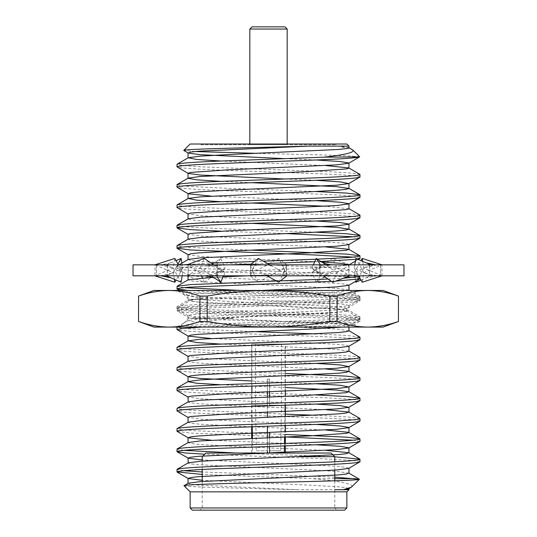<?xml version="1.0" encoding="UTF-8"?>
<svg xmlns="http://www.w3.org/2000/svg" width="537" height="537" viewBox="0 0 537 537"><rect width="100%" height="100%" fill="white"/><g stroke="black" fill="none" stroke-linecap="round" stroke-linejoin="round"><path stroke-width="0.4" stroke-dasharray="2.69 2.01" d="M383.103 290.47L367.744 290.47C357.528 290.577 347.305 292.443 337.082 296.068L329.825 296.068L329.825 321.482L337.082 321.482L337.082 296.068M329.825 296.068C309.426 292.45 288.987 290.584 268.5 290.47L367.744 290.47C377.967 290.577 388.191 292.443 398.414 296.068L398.481 296.068M232.937 318.253L190.514 318.253C197.247 319.374 238.817 320.274 279.529 321.341C320.428 322.301 354.286 323.341 354.319 324.281C355.964 325.207 325.482 326.221 285.939 327.08L241.039 327.08C298.31 324.945 361.743 323.032 360.032 320.978C358.797 319.851 343.539 318.716 314.266 317.589L222.734 314.199C193.461 313.071 178.203 311.937 176.968 310.809L176.968 308.265C178.203 309.399 193.461 310.527 222.734 311.655L314.266 315.044C343.539 316.179 358.797 317.307 360.032 318.434C358.797 319.569 343.539 320.696 314.266 321.824L180.009 327.08L180.835 326.288L197.918 322.321L232.937 318.253L215.854 318.253L307.661 314.199L336.33 312.507L344.244 311.614L346.821 310.809L334.887 308.99L200.67 302.331L192.756 301.438L190.353 300.438L196.931 299.297L205.866 299.297L188.715 299.297L183.869 294.451L203.939 299.297L190.179 299.297L190.179 300.639M346.647 310.608L360.032 318.434L359.884 321.153L354.272 324.395L357.118 327.08L179.459 327.08L180.835 326.288M189.675 318.246L176.968 310.809C178.203 309.681 193.461 308.547 222.734 307.419L314.266 304.029C343.539 302.902 358.797 301.767 360.032 300.639L360.032 298.095C358.797 299.223 343.539 300.358 314.266 301.485L222.734 304.875C193.461 306.009 178.203 307.137 176.968 308.265L190.353 300.438M215.854 318.253L190.333 318.253L202.013 316.629L334.887 310.084L346.647 308.466L360.032 300.639C358.797 299.512 343.539 298.377 314.266 297.25L222.734 293.86C193.461 292.725 178.203 291.598 176.968 290.47L203.187 290.47L314.266 294.706C343.539 295.833 358.797 296.968 360.032 298.095L353.346 294.236L357.118 290.47L191.615 290.47C185.258 291.86 182.674 293.182 183.869 294.451M184.473 294.894L176.968 290.47L191.615 290.47M138.519 321.482L138.519 296.068M285.939 327.08L357.118 327.08M188.715 318.253L180.257 326.704M205.866 299.297C248.195 297.585 356.266 295.867 353.346 294.236C356.534 292.947 298.619 291.739 246.06 290.47L357.118 290.47M203.187 290.47L246.06 290.47M346.647 308.466L344.244 307.466L336.33 306.573L229.339 301.485L196.931 299.297M188.715 299.297L203.939 299.297M153.897 327.08L383.103 327.08M241.039 327.08L187.037 327.08M398.414 296.068L398.481 321.482M199.918 296.068L199.918 321.482L207.175 321.482L207.175 296.068L199.918 296.068C189.695 292.443 179.472 290.577 169.256 290.47C159.033 290.577 148.809 292.443 138.586 296.068M199.918 321.482C189.695 325.107 179.472 326.973 169.256 327.08C159.033 326.973 148.809 325.107 138.586 321.482M329.825 321.482C309.426 325.1 288.987 326.966 268.5 327.08C248.054 326.986 227.614 325.12 207.175 321.482M153.897 290.47L268.5 290.47C248.054 290.564 227.614 292.43 207.175 296.068M398.414 321.482C388.191 325.107 377.967 326.973 367.744 327.08C357.528 326.973 347.305 325.107 337.082 321.482M360.958 280.052L366.16 277.817L380.659 275.206L380.599 264.842L382.002 264.842L376.45 264.842L380.659 265.453L380.599 275.823L369.483 275.206L369.657 264.842L335.216 264.842L348.99 265.453L348.721 275.823L319.737 275.206L320.072 264.842L268.5 264.842L286.583 265.453L286.208 275.823L286.805 275.823L250.417 275.206L250.792 264.842L201.784 264.842L188.01 265.453L188.279 275.823L186.977 275.823L201.784 275.823L160.55 275.823L156.341 275.206L156.401 264.842L154.998 264.842L160.55 264.842L156.341 265.453L156.401 275.823L154.898 275.823L160.55 275.823L154.998 275.823L154.998 264.842M188.279 275.823L160.55 275.823L167.517 275.206L167.343 264.842L201.784 264.842L217.263 265.453L216.928 275.823L201.784 275.823L268.5 275.823L216.928 275.823M319.884 279.743L316.246 282.234L311.937 272.628L332.665 258.431L336.974 268.037L319.884 279.743C323.683 277.132 328.315 275.83 333.779 275.823L286.208 275.823M380.599 275.823L348.721 275.823M369.657 275.823L335.216 275.823L348.99 275.206L348.721 264.842L376.45 264.842L369.483 265.453L369.657 275.823L375.9 275.823M320.072 275.823L268.5 275.823L286.583 275.206L286.208 264.842L335.216 264.842L319.737 265.453L320.072 275.823L333.779 275.823M204.335 258.431L200.026 268.037L188.01 275.206L201.784 275.823L217.263 275.206L216.928 264.842L268.5 264.842L250.417 265.453L250.792 275.823M154.998 275.823L156.401 275.823M266.728 275.823L272.158 274.582L258.351 282.234L250.195 275.823M133.028 275.823L403.972 275.823M258.351 282.234L253.028 272.628L264.842 266.077L270.272 264.842L250.792 264.842M201.925 276.864L200.026 272.628L217.116 260.922C213.317 263.526 208.685 264.835 203.221 264.842L156.401 264.842M182.197 275.823L182.748 272.628L167.517 265.453L160.55 264.842L167.343 264.842M203.221 264.842L216.928 264.842M270.272 264.842L286.208 264.842M320.072 264.842L348.721 264.842M369.657 264.842L380.599 264.842M133.028 264.842L403.972 264.842M167.517 265.453L167.343 275.823M188.01 275.206L188.279 264.842M223.627 275.823L225.063 272.628L213.692 264.842M225.063 272.628L217.263 265.453M200.026 268.037L217.116 279.743M174.827 258.431L173.183 268.037L156.341 275.206M182.748 272.628L178.405 264.842M173.183 268.037L181.097 282.234M174.33 279.321L173.183 272.628L156.341 265.453M173.183 272.628L177.962 264.05M166.208 264.842L176.042 260.606M181.902 263.117L182.748 268.037L167.517 275.206M182.748 268.037L176.042 280.052M200.026 272.628L188.01 265.453M217.116 260.922L220.754 258.431L225.063 268.037L204.335 282.234L188.037 276.213M204.335 282.234L202.449 278.025M216.592 264.842L220.754 258.431M225.063 268.037L217.263 275.206M253.028 272.628L250.417 265.453M264.842 266.077L278.649 258.431L283.972 268.037L286.583 275.206M286.805 264.842L278.649 258.431M283.972 268.037L272.158 274.582M311.937 272.628L319.737 265.453M316.246 282.234L320.408 275.823M349.386 264.6L332.665 258.431M336.974 268.037L348.99 275.206M354.803 275.823L354.252 272.628L369.483 265.453M366.16 277.817L370.792 275.823M355.736 281.267L355.051 277.28M354.252 272.628L360.958 260.606M362.67 261.344L363.817 268.037L380.659 275.206M363.817 268.037L359.038 276.609M358.991 276.689L356.769 280.67M362.173 282.234L363.817 272.628L380.659 265.453M363.817 272.628L355.903 258.431M354.803 264.842L354.252 268.037L369.483 275.206M354.252 268.037L358.595 275.823M332.665 282.234L336.974 272.628L348.99 265.453M336.974 272.628L319.884 260.922M313.373 264.842L311.937 268.037L319.737 275.206M311.937 268.037L323.308 275.823M278.649 282.234L283.972 272.628L269.923 264.842M258.351 258.431L253.028 268.037L267.077 275.823M253.028 268.037L250.417 275.206M283.972 272.628L286.583 265.453M334.773 456.692L299.25 456.692M267.399 437.695L267.399 453.033L251.658 453.033L285.342 453.033M287.174 144.748L249.826 144.748L287.174 144.748L287.174 144.017M249.826 144.748L249.826 144.017M200.992 144.748L336.008 144.748L200.992 144.748L200.992 144.017L336.008 144.017L200.992 144.017M336.008 144.748L336.008 144.017M334.773 480.81L334.773 507.955L202.227 507.955L334.773 507.955L336.968 510.15L200.032 510.15L336.968 510.15M202.227 481.454L202.227 507.955L200.032 510.15M269.601 452.859L284.308 453.033L269.601 453.033L269.601 437.601L269.601 453.033L284.308 453.033M252.444 438.326L252.692 453.033L267.399 453.033L252.692 453.033L267.399 453.033L254.155 453.006L256.317 450.778L267.399 450.778L256.317 450.778L255.552 405.173L267.399 405.173L255.552 405.173L255.552 344.069L281.448 344.069L281.448 405.173L269.601 405.173L281.448 405.173L280.683 450.778L282.845 453.006L269.601 453.006L269.601 450.778L280.683 450.778L269.601 450.778L269.601 437.601L269.601 446.469M265.453 453.033L251.658 453.033L251.658 438.36M251.658 426.794L251.658 344.069L285.342 344.069L251.658 344.069M285.342 445.885L285.342 443.421M177.116 431.426L190.662 433.057L285.342 436.964L285.342 431.855M285.342 425.546L285.342 416.598M285.342 405.207L285.342 396.259M285.342 391.171L285.342 344.069M202.227 469.445L202.227 461.108M334.773 470.123L334.773 461.793M201.771 327.08L314.266 322.771L346.338 321.18L359.884 319.549L359.884 316.743L348.788 310.326L336.739 308.708L228.272 303.741L198.818 302.042L190.689 301.15L188.037 300.351L200.261 298.532L308.728 293.564L336.034 292.047L348.587 290.47M251.981 331.557L189.232 328.778L179.976 327.885L177.116 326.912L188.212 320.495L200.261 318.877L228.272 317.3L338.182 312.212L346.311 311.319L348.788 310.326M176.968 327.08C178.203 325.952 193.461 324.825 222.734 323.69L314.266 320.3C343.539 319.173 358.797 318.038 360.032 316.911C358.797 315.783 343.539 314.648 314.266 313.521L222.734 310.131C193.461 309.003 178.203 307.869 176.968 306.741L188.212 300.149M360.032 319.381C358.797 318.253 343.539 317.119 314.266 315.991L222.734 312.601C193.461 311.467 178.203 310.339 176.968 309.211C178.203 308.077 193.461 306.949 222.734 305.822L314.266 302.432C343.539 301.297 358.797 300.17 360.032 299.042L359.884 296.397L346.338 294.773L241.039 290.47M342.317 327.08L348.963 325.771L346.311 324.972L338.182 324.079L200.261 317.414L188.037 315.602L190.689 314.803L198.818 313.91L228.272 312.212L336.739 307.245L348.788 305.627L359.884 299.21L357.024 298.236L314.266 295.652L222.734 292.262L187.963 290.47M188.212 315.796L177.116 309.379L176.968 306.741C178.203 305.613 193.461 304.479 222.734 303.351L314.266 299.961C343.539 298.834 358.797 297.699 360.032 296.572M331.396 281.361L335.605 281.146M360.032 278.401L359.884 276.058L348.788 269.641L336.739 268.023L228.272 263.056L198.818 261.358L190.689 260.465L188.212 259.472M276.461 281.019L280.374 280.878M328.02 279.052L343.546 278.213M359.072 276.669L360.032 276.233C358.797 275.098 343.539 273.971 314.266 272.836L222.734 269.446C193.461 268.319 178.203 267.191 176.968 266.057L183.6 264.842M360.032 278.696C358.797 277.569 343.539 276.441 314.266 275.306L222.734 271.917C193.461 270.789 178.203 269.661 176.968 268.527L179.976 267.728L189.232 266.835L230.816 264.842M251.155 264.083L267.473 263.479M314.763 261.727L320.77 261.492M355.749 259.324L357.454 259.096M188.01 264.459L211.209 263.137M254.451 261.492L263.291 261.17M315.89 259.217L317.32 259.163M348.788 285.288L346.311 284.288L338.182 283.395L200.261 276.736L188.212 275.119L177.116 268.701L176.968 266.057M334.773 478.662L312.776 478.662L202.227 474.433M334.773 477.145L202.227 471.963M183.748 470.701L176.968 469.466M360.032 461.766L357.024 460.961L347.768 460.075L314.266 458.376L204.711 454.215M334.773 456.806L236.649 453.033M183.748 450.362L176.968 449.127M360.032 441.427L353.252 440.192M285.342 434.493L189.232 430.479L179.976 429.587L176.968 428.788M360.032 421.082C358.797 419.954 343.539 418.826 314.266 417.692L222.734 414.302C193.461 413.175 178.203 412.047 176.968 410.912M359.884 418.444L346.889 416.86L315.951 415.289M285.342 414.155L189.232 410.14L179.976 409.248L176.968 408.442M360.032 400.743C358.797 399.615 343.539 398.481 314.266 397.353L222.734 393.963C193.461 392.836 178.203 391.701 176.968 390.574M315.951 394.95L222.734 391.493L189.232 389.802L179.976 388.909L176.968 388.103M360.032 380.404C358.797 379.27 343.539 378.142 314.266 377.014L222.734 373.624C193.461 372.49 178.203 371.362 176.968 370.235M285.342 373.47L189.232 369.456L179.976 368.563L176.968 367.764M360.032 360.065C358.797 358.931 343.539 357.803 314.266 356.669L222.734 353.279C193.461 352.151 178.203 351.023 176.968 349.889M360.032 357.595C358.797 356.461 343.539 355.333 314.266 354.205L222.734 350.815C193.461 349.681 178.203 348.553 176.968 347.426M360.032 339.72C358.797 338.592 343.539 337.464 314.266 336.33L222.734 332.94C193.461 331.812 178.203 330.678 176.968 329.55M359.884 337.082L346.889 335.491L315.951 333.927M183.748 287.637L176.968 286.402M360.032 258.357L353.252 257.122M251.981 250.188L189.232 247.416L179.976 246.523L176.968 245.718M360.032 238.019L353.252 236.783M285.019 233.541L221.049 231.172M315.951 232.219L222.734 228.769L189.232 227.07L179.976 226.178L176.968 225.379M360.032 217.673C358.797 216.545 343.539 215.418 314.266 214.283L222.734 210.893C193.461 209.766 178.203 208.638 176.968 207.504M360.032 215.209C358.797 214.075 343.539 212.947 314.266 211.82L222.734 208.43C193.461 207.295 178.203 206.168 176.968 205.033M360.032 197.334C358.797 196.206 343.539 195.072 314.266 193.944L222.734 190.554C193.461 189.427 178.203 188.292 176.968 187.165M315.951 191.541L222.734 188.084L189.232 186.393L179.976 185.5L176.968 184.694M360.032 176.995C358.797 175.861 343.539 174.733 314.266 173.605L222.734 170.216C193.461 169.081 178.203 167.953 176.968 166.826M360.032 174.525C358.797 173.397 343.539 172.263 314.266 171.135L222.734 167.745C193.461 166.618 178.203 165.483 176.968 164.356M346.855 491.845L190.145 491.845M184.03 485.73C182.936 487.032 246.906 488.334 297.807 489.737L334.773 489.737M342.995 489.737L348.963 489.737M346.855 144.017L190.145 144.017M348.963 146.118L338.478 146.118L352.306 149.628M359.689 156.851L351.03 155.999L328.067 155.106L257.223 153.354M195.092 151.528L183.802 150.521M269.601 391.835L269.601 396.924M285.107 405.213L269.601 405.207L269.601 379.075L267.399 379.075L269.601 379.075L267.399 379.075L267.399 391.929L267.399 379.075L269.601 379.075L269.601 405.207L285.107 405.207L285.107 344.069L251.893 344.069L285.107 344.069M252.249 426.774L251.893 405.207L267.399 405.207L267.399 412.268L267.399 397.011L267.399 405.207L251.893 405.207L251.893 392.581M281.448 344.069L255.552 344.069M267.399 426.21L267.399 450.778M251.893 386.103L251.893 344.069M351.883 486.817C353.568 483.965 340.532 481.253 312.776 478.662M346.855 507.955L190.145 507.955M192.347 510.15L344.653 510.15M297.807 489.737L198.818 485.112L190.689 484.22L188.212 483.219M348.963 473.151L336.739 471.432L308.728 469.855L198.818 464.767L190.689 463.881L188.037 463.075M325.912 450.362L228.272 446.126L198.818 444.428L190.689 443.535L188.212 442.542M325.912 430.023L228.272 425.781L198.818 424.089L190.689 423.196L188.212 422.196M325.912 409.677L228.272 405.442L198.818 403.75L190.689 402.857L188.037 401.958M285.342 387.506L221.049 384.781M325.912 369L228.272 364.757L198.818 363.066L190.689 362.173L188.212 361.173M348.963 351.198L336.739 349.386L308.728 347.808L221.049 344.096M348.963 330.859L336.739 329.047L198.818 322.381L190.689 321.488L188.212 320.495M348.788 289.98L336.739 288.362L308.728 286.785L198.818 281.703L190.689 280.811L188.212 279.811M212.551 277.381L223.17 276.844M247.107 275.823L338.182 271.534L346.311 270.641L348.788 269.641M325.912 246.953L228.272 242.717L198.818 241.019L190.689 240.126L188.212 239.126M251.981 223.372L198.818 220.68L190.689 219.787L188.212 218.787M348.963 208.812L325.912 206.268M251.981 203.033L221.049 201.711M251.981 182.694L221.049 181.372M325.912 165.591L221.049 161.026M348.963 147.695L338.478 146.118M348.788 488.697L346.311 487.697L338.182 486.804L308.728 485.112L202.227 480.293M348.788 468.358L346.311 467.358L338.182 466.465L308.728 464.767L202.227 459.954M315.951 444.75L211.088 440.192M315.951 424.411L228.272 420.699L200.261 419.122L188.037 417.309M315.951 404.072L228.272 400.36L200.261 398.783L188.037 396.964M315.951 383.727L251.658 381.002M315.951 363.388L228.272 359.676L200.261 358.098L188.037 356.286M348.788 346.311L346.311 345.311L338.182 344.418L308.728 342.727L211.088 338.485M348.788 305.627L346.311 304.633L338.182 303.741L228.272 298.653L200.261 297.075L188.212 295.457L190.689 294.457L198.818 293.564L261.593 290.47M188.212 275.119L190.689 274.118L198.818 273.226L308.728 268.144L336.739 266.567L348.922 264.842M321.582 261.969L228.272 257.968L200.261 256.391L188.212 254.773M348.963 244.503L346.311 243.61L338.182 242.717L200.261 236.052L188.037 234.239M315.951 221.002L228.272 217.29L200.261 215.713L188.037 213.901M315.951 200.663L211.088 196.099M315.951 180.318L285.019 178.996M315.951 159.979L285.019 158.657M284.979 26.85L252.021 26.85M249.826 29.045L287.174 29.045M346.821 308.265L346.821 310.809M382.002 275.823L382.002 264.842M223.03 271.232C216.659 266.936 209.108 264.801 200.368 264.842M160.033 264.842L171.786 267.466M170.84 262.848L161.1 264.842M160.033 275.823L171.786 273.199M200.368 275.823C209.108 275.857 216.659 273.722 223.03 269.426M252.142 270.185L254.323 274.964M284.858 270.48L282.677 265.701M313.97 271.232C320.341 266.936 327.892 264.801 336.632 264.842M376.967 264.842L365.214 267.466M376.967 275.823L365.214 273.199M336.632 275.823C327.892 275.857 320.341 273.722 313.97 269.426M252.142 270.48L254.323 265.701M270.272 275.823L264.842 274.582M272.158 266.077L266.728 264.842M284.858 270.185L282.677 274.964M284.429 445.918L284.469 443.448M284.576 436.97L285.006 411.53M349.627 290.47L359.884 296.397M178.928 264.842L177.116 265.889M348.963 325.771L348.963 327.08M188.037 315.602L188.037 320.69M348.963 305.432L348.963 310.52M188.037 295.263L188.037 300.351M188.037 274.924L188.037 275.823M348.963 264.748L348.963 269.836M348.788 325.966L359.884 319.549M188.212 295.457L179.586 290.47M355.44 261.096L358.28 259.452"/><path stroke-width="0.81" d="M398.481 321.482L383.103 327.08L268.5 327.08C288.987 326.966 309.426 325.1 329.825 321.482L337.082 321.482L337.082 296.068C347.305 292.443 357.528 290.577 367.744 290.47L383.103 290.47L398.481 296.068L398.414 321.482L398.481 296.068M337.082 321.482C347.305 325.107 357.528 326.973 367.744 327.08C377.967 326.973 388.191 325.107 398.414 321.482M138.519 321.482L138.586 296.068L138.519 321.482L153.897 327.08L169.256 327.08C179.472 326.973 189.695 325.107 199.918 321.482L199.918 296.068L207.175 296.068L207.175 321.482L199.918 321.482M207.175 321.482C227.614 325.12 248.054 326.986 268.5 327.08L169.256 327.08C159.033 326.973 148.809 325.107 138.586 321.482M337.082 296.068L329.825 296.068L329.825 321.482M138.586 296.068C148.809 292.443 159.033 290.577 169.256 290.47C179.472 290.577 189.695 292.443 199.918 296.068M207.175 296.068C227.614 292.43 248.054 290.564 268.5 290.47L367.744 290.47C377.967 290.577 388.191 292.443 398.414 296.068M138.519 296.068L153.897 290.47L268.5 290.47C288.987 290.584 309.426 292.45 329.825 296.068M403.972 275.823L133.028 275.823L133.028 264.842L403.972 264.842L403.972 275.823M186.977 264.842L204.335 258.431L213.692 264.842M203.221 275.823C208.685 275.83 213.317 277.132 217.116 279.743L220.754 282.234L216.592 275.823M220.754 282.234L223.627 275.823M154.898 264.842L174.827 258.431L178.405 264.842M182.197 275.823L181.097 282.234L166.208 275.823M176.042 280.052L174.827 282.234L154.898 275.823M174.827 282.234L174.33 279.321M177.962 264.05L181.097 258.431L181.902 263.117M176.042 260.606L181.097 258.431M188.037 276.213L186.977 275.823M202.449 278.025L201.925 276.864M350.023 264.842L349.386 264.6M356.769 280.67L355.903 282.234L360.958 280.052M355.903 282.234L355.736 281.267M355.051 277.28L354.803 275.823M360.958 260.606L362.173 258.431L362.67 261.344M382.102 264.842L362.173 258.431M358.595 275.823L362.173 282.234L382.102 275.823M370.792 264.842L355.903 258.431L354.803 264.842M323.308 275.823L332.665 282.234L350.023 275.823M333.779 264.842C328.315 264.835 323.683 263.526 319.884 260.922L316.246 258.431L313.373 264.842M320.408 264.842L316.246 258.431M267.077 275.823L278.649 282.234L286.805 275.823M269.923 264.842L258.351 258.431L250.195 264.842M265.453 453.033L331.107 453.033L334.773 456.692L334.773 461.793M299.25 456.692L334.773 456.692M331.107 453.033L205.893 453.033L202.227 456.692L202.227 461.108M205.893 453.033L251.658 453.033M252.021 26.85L284.979 26.85L287.174 29.045L249.826 29.045L252.021 26.85M287.174 144.017L287.174 29.045M249.826 144.017L249.826 29.045M346.855 507.955L344.653 510.15L192.347 510.15L190.145 507.955L346.855 507.955L346.855 491.845L348.963 489.737L342.995 489.737L351.265 487.26L359.414 479.279C359.582 480.313 317.891 481.38 271.057 482.441C224.191 483.528 181.741 484.609 184.03 485.73L188.212 483.219L200.261 481.602L338.182 474.943L346.311 474.05L348.788 473.05L359.414 479.279L334.773 477.145M269.601 446.469L269.601 453.006M267.399 453.033L284.308 453.033L284.429 445.918M251.658 438.36L251.658 426.794M284.308 453.033L285.342 453.033L285.342 445.885M285.342 443.421L285.342 436.937L353.252 440.192M285.342 431.855L285.342 425.546M285.342 416.598L285.342 405.207M285.342 396.259L285.342 391.171M202.227 481.454L202.227 469.445M334.773 480.81L334.773 470.123M190.145 507.955L190.145 491.845L346.855 491.845M202.227 474.433L176.968 471.936C178.203 470.808 193.461 469.68 222.734 468.546L314.266 465.156C343.539 464.028 358.797 462.894 360.032 461.766L359.884 459.128L334.773 456.806M202.227 480.293L188.212 478.527L190.689 477.527L198.818 476.634L336.739 469.976L348.788 468.358L360.032 461.766M176.968 471.936L177.116 469.298L188.212 462.881L200.261 461.263L228.272 459.685L338.182 454.597L346.311 453.705L348.788 452.711L325.912 450.362M176.968 469.466C178.203 468.338 193.461 467.21 222.734 466.076L314.266 462.686C343.539 461.558 358.797 460.431 360.032 459.296M204.711 454.215L185.111 452.959L176.968 451.597C178.203 450.469 193.461 449.335 222.734 448.207L314.266 444.817C343.539 443.683 358.797 442.555 360.032 441.427L359.884 438.789L346.338 437.158L285.342 434.493M202.227 459.954L188.212 458.182L190.689 457.188L198.818 456.296L336.739 449.63L348.788 448.012L360.032 441.427M176.968 451.597L177.116 448.959L188.212 442.542L200.261 440.924L308.728 435.957L346.311 433.366L348.963 432.56L348.963 427.479L340.344 425.975L315.951 424.411M176.968 449.127C178.203 447.999 193.461 446.865 222.734 445.737L314.266 442.347C343.539 441.219 358.797 440.085 360.032 438.957M211.088 440.192L188.212 437.843L176.968 431.258C178.203 430.124 193.461 428.996 222.734 427.868L314.266 424.478C343.539 423.344 358.797 422.216 360.032 421.082L359.884 418.444L348.788 412.027L325.912 409.677M188.212 437.843L190.689 436.843L198.818 435.957L228.272 434.258L336.739 429.291L348.788 427.674L360.032 421.082M176.968 431.258L177.116 428.613L188.212 422.196L200.261 420.578L338.182 413.92L346.311 413.027L348.788 412.027M176.968 428.788C178.203 427.653 193.461 426.526 222.734 425.398L314.266 422.008C343.539 420.874 358.797 419.746 360.032 418.618M188.212 417.504L176.968 410.912C178.203 409.785 193.461 408.657 222.734 407.523L314.266 404.133C343.539 403.005 358.797 401.877 360.032 400.743L359.884 398.105L346.889 396.514L315.951 394.95M188.037 422.391L188.037 417.309L190.689 416.504L228.272 413.92L336.739 408.952L348.788 407.335L360.032 400.743M176.968 410.912L177.116 408.274L188.212 401.857L200.261 400.24L308.728 395.272L346.311 392.681L348.788 391.688L336.739 390.07L285.342 387.506M176.968 408.442C178.203 407.314 193.461 406.187 222.734 405.052L314.266 401.663C343.539 400.535 358.797 399.407 360.032 398.273M188.212 397.165L176.968 390.574C178.203 389.446 193.461 388.311 222.734 387.184L314.266 383.794C343.539 382.666 358.797 381.532 360.032 380.404L359.884 377.766L346.338 376.135L285.342 373.47M188.212 401.857L188.037 396.964L190.689 396.165L228.272 393.574L336.739 388.607L348.788 386.989L360.032 380.404M176.968 390.574L177.116 387.936L188.212 381.518L200.261 379.901L228.272 378.323L338.182 373.235L346.311 372.342L348.788 371.342L325.912 369M176.968 388.103C178.203 386.976 193.461 385.841 222.734 384.714L314.266 381.324C343.539 380.196 358.797 379.062 360.032 377.934M251.658 381.002L200.261 378.437L188.212 376.82L176.968 370.235C178.203 369.1 193.461 367.973 222.734 366.845L314.266 363.455C343.539 362.321 358.797 361.193 360.032 360.065L359.884 357.42L348.788 351.003M188.212 376.82L190.689 375.826L198.818 374.933L228.272 373.235L336.739 368.268L348.788 366.65L360.032 360.065M176.968 370.235L177.116 367.59L188.212 361.173L200.261 359.555L228.272 357.978L338.182 352.896L346.311 352.003L348.963 351.198L348.963 346.117M176.968 367.764C178.203 366.637 193.461 365.502 222.734 364.375L314.266 360.985C343.539 359.85 358.797 358.723 360.032 357.595M188.212 356.481L176.968 349.889C178.203 348.761 193.461 347.634 222.734 346.499L314.266 343.109C343.539 341.982 358.797 340.854 360.032 339.72L359.884 337.082L348.788 330.664M188.037 361.367L188.037 356.286L190.689 355.481L228.272 352.896L336.739 347.929L348.788 346.311L360.032 339.72M176.968 349.889L177.116 347.251L188.212 340.834L200.261 339.216L338.182 332.551L346.311 331.665L348.963 330.859L348.963 327.08M176.968 347.426C178.203 346.291 193.461 345.163 222.734 344.036L314.266 340.639C343.539 339.512 358.797 338.384 360.032 337.249M211.088 338.485L188.212 336.142L176.968 329.55L183.211 328.369L201.771 327.08M176.968 329.55L176.968 327.08M187.963 290.47L176.968 288.866L179.976 288.067L189.232 287.174L331.396 281.361M335.605 281.146L359.884 278.871L360.032 278.401M176.968 288.866L177.116 286.228L190.662 284.603L276.461 281.019M280.374 280.878L328.02 279.052M343.546 278.213L359.072 276.669M230.816 264.842L251.155 264.083M267.473 263.479L314.763 261.727M320.77 261.492L355.749 259.324M357.454 259.096L360.032 258.357L359.884 255.719L346.338 254.088L251.981 250.188M183.6 264.842L188.01 264.459M211.209 263.137L254.451 261.492M263.291 261.17L315.89 259.217M317.32 259.163L348.701 257.512L357.253 256.659L360.032 255.887M353.252 257.122L314.266 254.968L190.662 249.987L176.968 248.188C178.203 247.06 193.461 245.926 222.734 244.798L314.266 241.408C343.539 240.274 358.797 239.146 360.032 238.019L359.884 235.374L346.889 233.79L315.951 232.219M177.116 248.356L188.212 254.773L190.689 253.779L198.818 252.887L228.272 251.188L336.739 246.221L348.788 244.603L360.032 238.019M176.968 248.188L177.116 245.55L188.212 239.126L200.261 237.515L308.728 232.548L338.182 230.85L346.311 229.957L348.963 229.151L336.739 227.339L251.981 223.372M176.968 245.718C178.203 244.59 193.461 243.456 222.734 242.328L314.266 238.938C343.539 237.81 358.797 236.676 360.032 235.548M221.049 231.172L190.111 229.608L176.968 227.849C178.203 226.715 193.461 225.587 222.734 224.459L314.266 221.063C343.539 219.935 358.797 218.807 360.032 217.673L359.884 215.035L348.788 208.618M188.037 239.327L188.037 234.239L190.689 233.434L228.272 230.85L336.739 225.882L348.788 224.265L360.032 217.673M176.968 227.849L177.116 225.204L188.212 218.787L200.261 217.17L308.728 212.202L346.311 209.618L348.963 208.812L348.963 203.731L340.344 202.227L315.951 200.663M176.968 225.379C178.203 224.244 193.461 223.117 222.734 221.989L314.266 218.599C343.539 217.465 358.797 216.337 360.032 215.209M188.212 214.095L176.968 207.504C178.203 206.376 193.461 205.248 222.734 204.114L314.266 200.724C343.539 199.596 358.797 198.462 360.032 197.334L359.884 194.696L346.889 193.105L315.951 191.541M188.037 218.982L188.037 213.901L190.689 213.095L228.272 210.511L336.739 205.543L348.788 203.926L360.032 197.334M176.968 207.504L177.116 204.865L188.212 198.448L200.261 196.831L308.728 191.863L338.182 190.165L346.311 189.272L348.963 188.474L336.739 186.661L251.981 182.694M176.968 205.033C178.203 203.906 193.461 202.778 222.734 201.643L314.266 198.254C343.539 197.126 358.797 195.998 360.032 194.864M211.088 196.099L188.212 193.756L176.968 187.165C178.203 186.037 193.461 184.903 222.734 183.775L314.266 180.385C343.539 179.257 358.797 178.123 360.032 176.995L359.884 174.357L348.788 167.933L325.912 165.591M188.212 193.756L190.689 192.756L198.818 191.863L228.272 190.165L336.739 185.198L348.788 183.58L360.032 176.995M176.968 187.165L177.116 184.527L188.212 178.109L200.261 176.492L308.728 171.525L346.311 168.933L348.963 168.135L348.963 163.047L340.344 161.543L315.951 159.979M176.968 184.694C178.203 183.567 193.461 182.432 222.734 181.305L314.266 177.915C343.539 176.787 358.797 175.653 360.032 174.525M202.227 471.963L183.748 470.701M355.669 478.662L334.773 478.662M236.649 453.033L183.748 450.362M315.951 415.289L285.342 414.155M315.951 333.927L251.981 331.557M241.039 290.47L183.748 287.637M353.252 236.783L285.019 233.541M285.019 178.996L200.261 175.028L188.212 173.411L176.968 166.826L177.116 164.181L188.212 157.764L200.261 156.146L228.272 154.569L338.182 149.487L346.311 148.595L348.788 147.594L352.91 150.071L359.689 156.851L323.804 157.193C344.949 154.837 354.655 152.468 352.91 150.071M190.145 491.845L184.03 485.73M334.773 489.737L342.995 489.737L348.788 488.697L351.265 487.26M190.145 144.017L346.855 144.017L348.963 146.118L308.131 146.118C257.055 147.581 182.244 149.018 183.755 150.4L190.145 144.017M257.223 153.354L195.092 151.528M285.019 158.657L200.261 154.69L188.212 153.072L183.755 150.4M269.601 396.924L269.601 391.835M267.399 397.011L267.399 391.929L267.399 397.011M267.399 437.695L267.399 426.21M267.399 452.953L267.399 450.778M252.444 438.326L252.249 426.774M267.399 412.268L267.399 417.356L267.399 412.268M251.893 392.581L251.893 386.103M221.049 181.372L196.656 179.808L188.037 178.304L188.037 173.216L190.689 172.417L228.272 169.826L336.739 164.859L348.788 163.241L359.689 156.851M176.968 166.826C178.203 165.691 193.461 164.564 222.734 163.436L314.266 160.046C338.008 159.147 352.789 158.2 358.615 157.193M176.968 164.356C178.203 163.221 193.461 162.093 222.734 160.966L323.804 157.193M269.601 437.601L269.601 432.52L269.601 437.601M269.601 405.791L269.601 405.207M188.037 457.987L188.212 462.881M359.884 438.789L348.788 432.366L325.912 430.023M221.049 384.781L196.656 383.217L188.037 381.713L188.037 376.625M221.049 344.096L196.656 342.532L188.212 340.834M348.587 290.47L348.788 289.98L349.627 290.47M177.116 286.228L188.212 279.811L212.551 277.381M223.17 276.844L247.107 275.823M178.928 264.842L188.212 259.472L200.261 257.854L308.728 252.887L346.311 250.296L348.788 249.302L325.912 246.953M325.912 206.268L251.981 203.033M221.049 201.711L196.656 200.147L188.212 198.448M221.049 161.026L196.656 159.462L188.212 157.764M348.963 452.906L348.963 447.818L340.344 446.314L315.951 444.75M348.788 407.335L340.344 405.636L315.951 404.072M348.788 386.989L340.344 385.291L315.951 383.727M348.788 366.65L340.344 364.952L315.951 363.388M188.212 336.142L190.689 335.142L198.818 334.249L308.728 329.161L342.317 327.08M261.593 290.47L336.739 286.906L348.788 285.288L359.884 278.871M348.922 264.842L341.948 263.405L321.582 261.969M348.788 244.603L348.963 249.497M348.963 229.151L348.963 224.07L340.344 222.566L315.951 221.002M348.788 183.58L340.344 181.882L315.951 180.318M188.212 153.072L190.689 152.072L198.818 151.179L308.131 146.118M170.84 277.817L161.1 275.823M366.16 262.848L375.9 264.842M284.469 443.448L284.576 436.97M285.006 411.53L285.107 405.213M348.788 452.711L359.884 459.128M348.788 391.688L359.884 398.105M348.788 371.342L359.884 377.766M348.788 249.302L359.884 255.719M348.788 228.957L359.884 235.374M348.788 188.279L359.884 194.696M348.963 488.502L348.963 489.737M188.037 478.333L188.037 483.414M348.963 468.163L348.963 473.245M188.037 437.648L188.037 442.736M348.963 407.14L348.963 412.221M348.963 386.794L348.963 391.882M348.963 366.456L348.963 371.544M188.037 335.947L188.037 341.029M348.963 285.093L348.963 290.175M188.037 275.823L188.037 279.911M188.037 254.578L188.037 259.666M188.037 193.555L188.037 198.643M348.963 183.386L348.963 188.474M188.037 152.877L188.037 157.959M348.963 147.789L348.963 146.118M177.116 472.11L188.212 478.527M188.212 458.182L177.116 451.765M179.586 290.47L177.116 289.04M348.976 264.842L355.44 261.096M358.28 259.452L359.884 258.525M188.212 234.434L177.116 228.017"/></g></svg>
